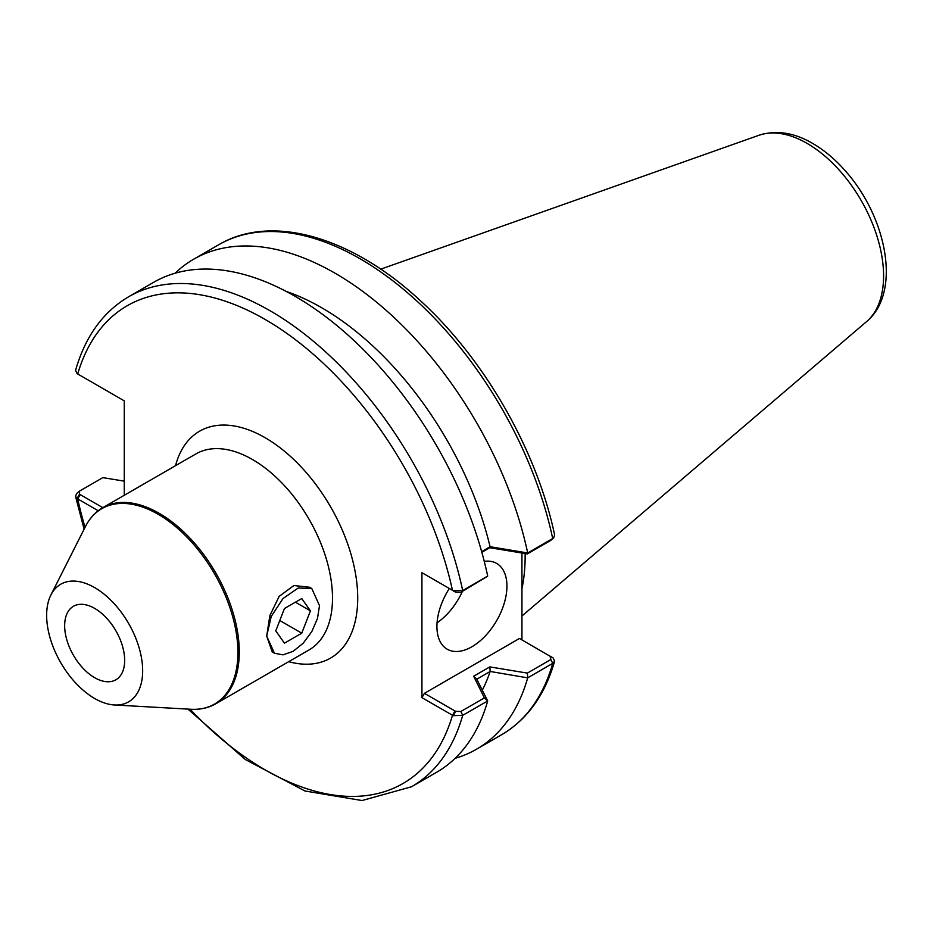 <?xml version="1.0" encoding="UTF-8"?>
<svg xmlns="http://www.w3.org/2000/svg" width="933" height="933" viewBox="0 0 933 933"><rect width="100%" height="100%" fill="white"/><g stroke="black" fill="none" stroke-linecap="round" stroke-linejoin="round"><path stroke-width="1.4" d="M301.756 633.192L284.437 643.187L275.771 630.871L284.437 608.538L301.756 598.543L310.421 610.858L301.756 633.192L279.795 620.503M310.421 610.858L295.423 602.205M274.43 653.205L272.214 651.934L266.698 636.108L269.835 615.675L279.154 596.362L293.895 585.527L309.558 587.254L311.774 588.525L319.506 605.622L317.477 618.497L311.774 631.641L303.237 643.164L293.102 651.351L282.956 654.873L274.43 653.205L266.698 636.108L271.211 616.468L282.967 598.566L298.21 588.012L311.774 588.525M94.665 677.685A42.44 24.503 60 0 1 66.943 640.295A42.44 24.503 60 0 1 73.439 606.287A42.44 24.503 60 0 1 115.879 630.79A42.44 24.503 60 0 1 115.879 679.784A42.44 24.503 60 0 1 94.665 677.685M195.918 453.916A113.161 65.333 60 0 1 309.068 519.249A113.161 65.333 60 0 1 309.068 649.916L215.838 703.739A113.161 65.333 -120 0 0 215.838 573.072A113.161 65.333 -120 0 0 102.688 507.739L195.918 453.916M46.65 615.325A67.899 39.198 60 0 1 50.907 594.962A67.899 39.198 60 0 1 128.602 623.442A67.899 39.198 60 0 1 114.409 704.975A67.899 39.198 60 0 1 46.65 615.325M521.944 639.921L521.944 553.024M424.422 574.145L421.926 572.699L421.926 697.662L453.228 715.681L462.698 715.331L487.691 700.963A282.897 163.333 60 0 1 436.551 772.314L411.546 786.752A282.897 163.333 -120 0 0 462.698 715.331L460.855 711.482L455.677 711.378L453.228 715.681M487.691 700.963L476.786 679.212L490.198 671.468L527.693 677.859L552.721 663.363L554.634 661.217L553.152 657.998L519.448 638.475L424.422 693.336L421.926 697.662M484.25 561.363A49.507 28.585 -60 0 1 496.683 563.439A49.507 28.585 -60 0 1 496.683 620.608A49.507 28.585 -60 0 1 447.175 649.193A49.507 28.585 -60 0 1 436.924 626.521A49.507 28.585 -60 0 1 449.321 588.513M124.264 495.283L124.264 400.852L77.707 373.97A275.83 159.251 60 0 1 265.089 319.424A275.83 159.251 60 0 1 452.47 590.344L455.677 592.198L460.855 592.292L462.698 590.577A282.897 163.333 -120 0 0 128.649 296.752L153.653 282.314A282.897 163.333 60 0 1 487.691 576.046L462.698 590.577L453.228 590.717L421.926 572.699M481.836 552.324L489.825 547.718L527.343 553.91L550.878 540.324L553.596 537.979L527.786 552.989L490.07 546.703L481.661 551.695M460.855 592.292L487.632 576.186M98.187 510.759L77.054 498.502L79.503 494.198L79.328 491.213L102.863 477.626L124.264 481.148M288.694 661.684A130.982 75.62 -120 0 0 357.374 588.746A130.982 75.62 -120 0 0 273.042 442.674A130.982 75.62 -120 0 0 175.532 465.684M525.127 553.549A198.029 114.327 60 0 1 521.944 588.711M79.503 494.198L102.828 507.657M79.328 491.213L76.611 493.557L75.538 496.368L77.054 498.502M490.07 671.608A250.079 144.382 60 0 1 482.314 690.128M527.693 677.859A282.897 163.333 60 0 1 476.553 749.211A282.897 163.333 60 0 1 455.129 758.307M553.152 657.998L550.785 656.575M79.503 375.008L77.054 373.538L75.573 370.319C85.288 336.475 102.98 311.96 128.649 296.752M554.645 535.064L553.596 537.979M175.077 273.229A282.897 163.333 60 0 1 193.656 259.222A282.897 163.333 60 0 1 527.693 552.954M286.186 291.411A250.079 144.382 60 0 1 490.07 546.703M453.228 590.717L455.677 592.198M489.825 547.718L490.198 546.761M527.343 553.91L527.786 552.989M552.499 657.555L550.027 656.132L550.878 659.514L527.343 673.101L527.786 677.755M527.343 673.101L489.825 666.897L490.198 671.468M489.825 666.897L473.661 676.238L476.786 679.212M473.661 676.238L484.402 697.896L487.632 700.94M484.402 697.896L460.855 711.482M455.677 711.378L424.422 693.336M437.064 622.812A49.507 28.585 120 0 0 462.418 591.394M50.907 594.962L85.451 526.527A112.788 65.112 60 0 1 214.543 573.83A112.788 65.112 60 0 1 190.962 709.267C200.21 709.78 208.502 707.937 215.838 703.739M454.977 710.981L452.47 715.308A275.83 159.251 60 0 1 190.075 709.22M85.055 527.32A275.83 159.251 60 0 1 77.707 498.933L80.215 494.607M866.629 321.558C901.721 292.321 886.782 217.692 845.951 171.579C835.735 159.823 824.725 150.481 812.911 143.565C794.286 132.603 776.338 129.839 759.065 135.238A108.181 62.464 60 0 1 861.182 200.49A108.181 62.464 60 0 1 866.629 321.558L521.944 616.002M550.878 659.514L552.721 663.363A282.897 163.333 60 0 1 501.557 734.784L476.553 749.211M193.656 259.222L218.66 244.784A282.897 163.333 60 0 1 552.721 538.598L550.878 540.324M85.451 526.527C89.638 518.27 95.376 512.007 102.688 507.739M114.409 704.975L190.962 709.267M759.065 135.238L380.746 269.159M75.561 496.473L84.11 529.198M187.976 709.103L245.321 759.52L304.951 790.986L362.016 800.537L411.546 786.752M554.634 661.217C544.907 695.062 527.227 719.576 501.557 734.784M77.707 373.97L79.165 374.809M218.66 244.784C271.69 213.342 351.718 236.807 420.2 300.531C484.472 358.96 536.907 450.464 554.668 535.169"/></g></svg>
